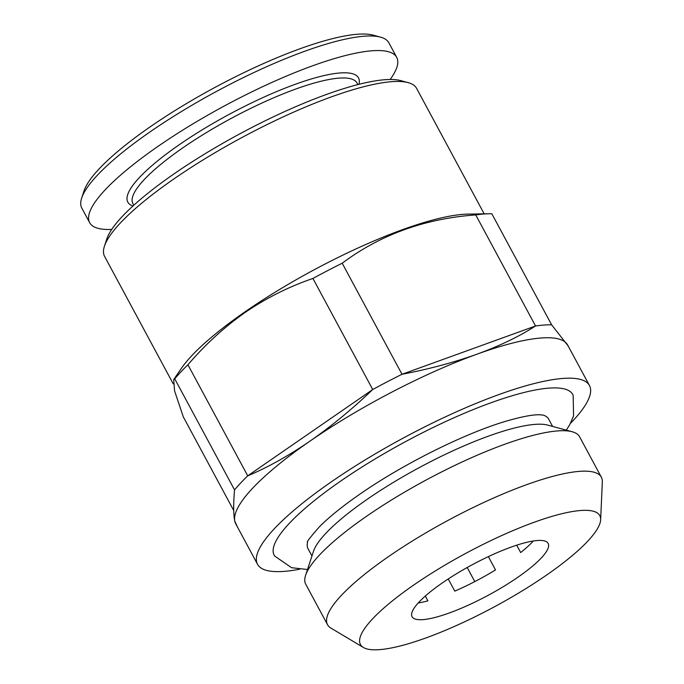 <?xml version="1.0" encoding="UTF-8"?>
<svg xmlns="http://www.w3.org/2000/svg" width="684" height="684" viewBox="0 0 684 684"><rect width="100%" height="100%" fill="white"/><g stroke="black" fill="none" stroke-linecap="round" stroke-linejoin="round"><path stroke-width="1.03" d="M307.509 569.507L291.546 567.703L274.66 556.041A169.555 37.808 -28.3 0 1 340.991 480.878A169.555 37.808 -28.3 0 1 573.158 395.318L573.568 415.923L569.806 424.542L566.318 430.151M543.327 415.12L539.702 414.769C533.178 414.547 522.559 416.513 507.827 420.669C466.787 432.382 403.654 463.624 359.964 494.113C342.376 506.322 328.782 517.301 319.163 527.056C309.997 537.573 306.15 542.566 307.62 542.053L307.62 542.036A136.663 30.472 151.7 0 0 308.065 548.782L311.947 556.006M357.843 84.602L356.937 82.926A127.233 28.377 151.7 0 0 183.004 147.727A127.233 28.377 151.7 0 0 132.884 203.567L133.79 205.243M358.955 84.32A131.003 29.215 151.7 0 0 302.525 81.755A131.003 29.215 151.7 0 0 179.422 144.623A131.003 29.215 151.7 0 0 132.944 206.012M390.145 79.498A174.36 38.885 151.7 0 0 396.694 57.345L388.854 42.784A174.36 38.885 151.7 0 0 380.56 37.15A174.36 38.885 151.7 0 0 150.489 131.584A174.36 38.885 151.7 0 0 81.67 198.086A174.36 38.885 151.7 0 0 81.815 208.107L89.655 222.668A174.36 38.885 151.7 0 0 111.748 229.397M396.694 57.345A174.36 38.885 151.7 0 0 158.329 146.145A174.36 38.885 151.7 0 0 89.655 222.668M380.56 37.15L373.242 35.158A168.709 37.62 151.7 0 0 150.625 126.531A168.709 37.62 151.7 0 0 84.038 190.879L81.67 198.086M600.646 519.72L602.33 481.904A155.507 34.679 151.7 0 0 601.364 477.227L579.587 436.777A155.507 34.679 151.7 0 0 572.192 431.749L547.781 425.115A136.663 30.472 151.7 0 0 367.453 499.132A136.663 30.472 151.7 0 0 313.511 551.261L305.611 575.287A155.507 34.679 151.7 0 0 305.739 584.23L327.516 624.672A155.507 34.679 151.7 0 0 330.885 628.066L363.392 647.474A135.919 30.31 151.7 0 0 546.26 575.287A135.919 30.31 151.7 0 0 600.646 519.72A135.919 30.31 151.7 0 0 538.06 520.875A135.919 30.31 151.7 0 0 413.982 584.854A135.919 30.31 151.7 0 0 363.392 647.474M572.192 431.749A155.507 34.679 151.7 0 0 366.992 515.975A155.507 34.679 151.7 0 0 305.611 575.287M601.364 477.227A155.507 34.679 151.7 0 0 388.768 556.425A155.507 34.679 151.7 0 0 327.516 624.672M516.702 545.182L520.678 552.552A77.283 17.237 151.7 0 0 533.332 540.984M517.728 577.347A77.283 17.237 151.7 0 0 548.166 543.429A77.283 17.237 151.7 0 0 442.514 582.794A77.283 17.237 151.7 0 0 412.076 616.712A77.283 17.237 151.7 0 0 517.728 577.347M570.405 423.422A188.493 42.032 151.7 0 0 589.463 385.545A188.493 42.032 151.7 0 0 331.774 481.545A188.493 42.032 151.7 0 0 257.526 564.274A188.493 42.032 151.7 0 0 299.643 569.216M589.463 385.545L567.686 345.095A188.493 42.032 151.7 0 0 476.885 354.209A188.493 42.032 151.7 0 0 309.997 441.103A188.493 42.032 151.7 0 0 234.834 521.353A188.493 42.032 151.7 0 0 235.749 523.824L257.526 564.274M568.173 346.001L551.629 324.823L491.83 213.759A197.924 44.135 151.7 0 0 489.274 213.759L467.847 214.118A177.19 39.51 151.7 0 0 245.812 311.271A177.19 39.51 151.7 0 0 181.363 368.377L173.719 379.552L174.565 390.872L183.295 416.855L233.723 510.512M551.629 324.823A197.924 44.135 151.7 0 0 535.538 325.986L475.739 214.921C424.824 218.606 380.313 234.697 342.197 263.22L401.995 374.285A197.924 44.135 151.7 0 0 372.729 389.521L312.921 278.456C289.033 286.63 266.521 297.899 245.394 312.272C224.232 327.149 205.08 344.651 187.929 364.769A197.924 44.135 151.7 0 0 174.745 378.842L173.719 379.552M484.169 213.844L416.599 88.364A177.19 39.51 151.7 0 0 408.177 82.636A177.19 39.51 151.7 0 0 174.377 178.601A177.19 39.51 151.7 0 0 104.438 246.18A177.19 39.51 151.7 0 0 104.584 256.372L173.189 383.784M408.177 82.636L400.858 80.644A171.53 38.253 151.7 0 0 174.514 173.548A171.53 38.253 151.7 0 0 106.807 238.972L104.438 246.18M552.604 426.423L548.713 419.207A136.663 30.472 151.7 0 0 543.327 415.128M187.929 364.769L247.728 475.833A197.924 44.135 151.7 0 0 234.544 489.906L174.745 378.842M342.197 263.22A197.924 44.135 151.7 0 0 312.921 278.456M489.274 213.759A197.924 44.135 151.7 0 0 475.739 214.921M234.544 489.906C233.312 504.313 233.406 514.796 234.834 521.353L237.776 527.586M535.538 325.986C519.113 336.554 499.559 345.959 476.885 354.209C453.988 362.434 429.03 369.121 401.995 374.285L535.538 325.986M372.729 389.521C352.183 409.152 331.278 426.346 309.997 441.103C288.639 455.775 267.88 467.352 247.728 475.833L372.729 389.521M418.198 602.98A77.283 17.237 151.7 0 0 427.902 600.851L425.32 596.046M448.225 578.955L454.783 591.13A77.283 17.237 151.7 0 0 495.524 569.926L488.359 556.622M467.198 567.506L474.79 581.597"/></g></svg>
